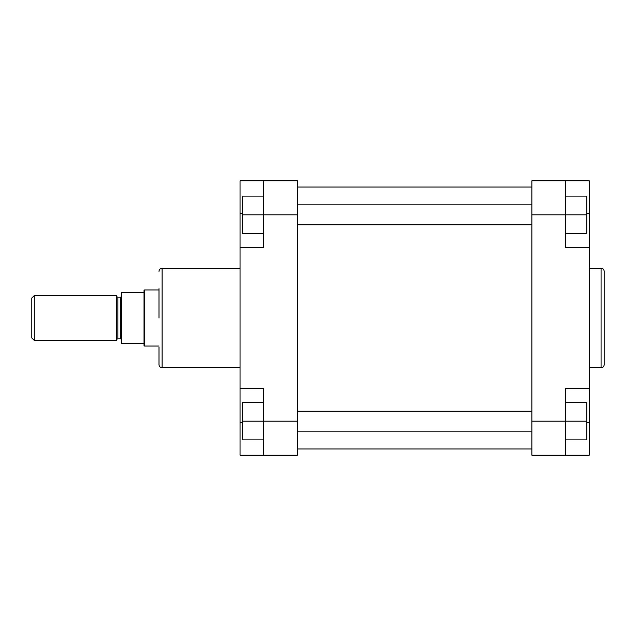 <?xml version="1.0" encoding="UTF-8"?>
<svg xmlns="http://www.w3.org/2000/svg" width="636" height="636" viewBox="0 0 636 636"><rect width="100%" height="100%" fill="white"/><g stroke="black" fill="none" stroke-linecap="round" stroke-linejoin="round"><path stroke-width="0.95" d="M240.058 268.241L162.116 268.241L162.116 367.759C160.224 367.576 159.183 366.535 159 364.643L159 347.304M240.058 247.539L263.749 247.539L263.749 180.823L240.058 180.823L240.058 455.177L263.749 455.177L263.749 388.461L240.058 388.461M159 318L159 288.696M263.749 180.823L297.425 180.823L297.425 455.177L263.749 455.177M263.749 439.897L242.555 439.897L242.555 402.485L263.749 402.485M242.555 421.191L297.425 421.191M263.749 233.515L242.555 233.515L242.555 196.103L263.749 196.103M242.555 214.809L297.425 214.809M544.281 180.823L565.539 180.823L565.539 247.539L589.238 247.539L589.238 180.823L544.281 180.823M604.2 318L604.2 364.643C604.017 366.535 602.976 367.576 601.084 367.759L601.084 268.241C602.976 268.424 604.017 269.465 604.2 271.357L604.2 318L604.2 271.357M589.238 388.461L565.539 388.461L565.539 455.177L589.238 455.177L589.238 247.539M565.539 455.177L531.871 455.177L531.871 421.191L586.742 421.191L586.742 439.897L565.539 439.897M565.539 196.103L586.742 196.103L586.742 214.809L531.871 214.809L531.871 421.191M531.871 214.809L531.871 180.823L565.539 180.823M565.539 402.485L586.742 402.485L586.742 421.191M586.742 214.809L586.742 233.515L565.539 233.515M116.603 295.867A1.248 1.248 0 0 0 117.851 297.115L117.851 338.885A1.248 1.248 0 0 0 116.603 340.133M121.587 340.133A1.248 1.248 0 0 0 120.339 338.885L117.851 338.885M121.587 295.867A1.248 1.248 0 0 1 120.339 297.115L117.851 297.115M31.8 298.046L34.296 295.549L34.296 340.451L31.8 337.955L31.8 298.046M159 346.056L144.579 346.056L144.579 289.944L159 289.944M144.579 346.056L144.038 345.745L144.038 290.255L144.579 289.944M34.296 295.549L116.603 295.549L116.603 340.451L34.296 340.451M144.038 292.433L121.587 292.433L121.587 343.567L144.038 343.567M242.555 422.439L240.058 422.439M242.555 213.561L240.058 213.561M586.742 422.439L589.238 422.439M586.742 213.561L589.238 213.561M120.339 338.885L120.339 297.115M240.058 367.759L162.116 367.759M162.116 268.241C160.224 268.424 159.183 269.465 159 271.357M531.871 224.786L297.425 224.786M531.871 204.832L297.425 204.832M589.238 367.759L601.084 367.759M589.238 268.241L601.084 268.241M531.871 448.944L297.425 448.944M531.871 187.056L297.425 187.056M531.871 431.168L297.425 431.168M531.871 411.214L297.425 411.214"/></g></svg>
